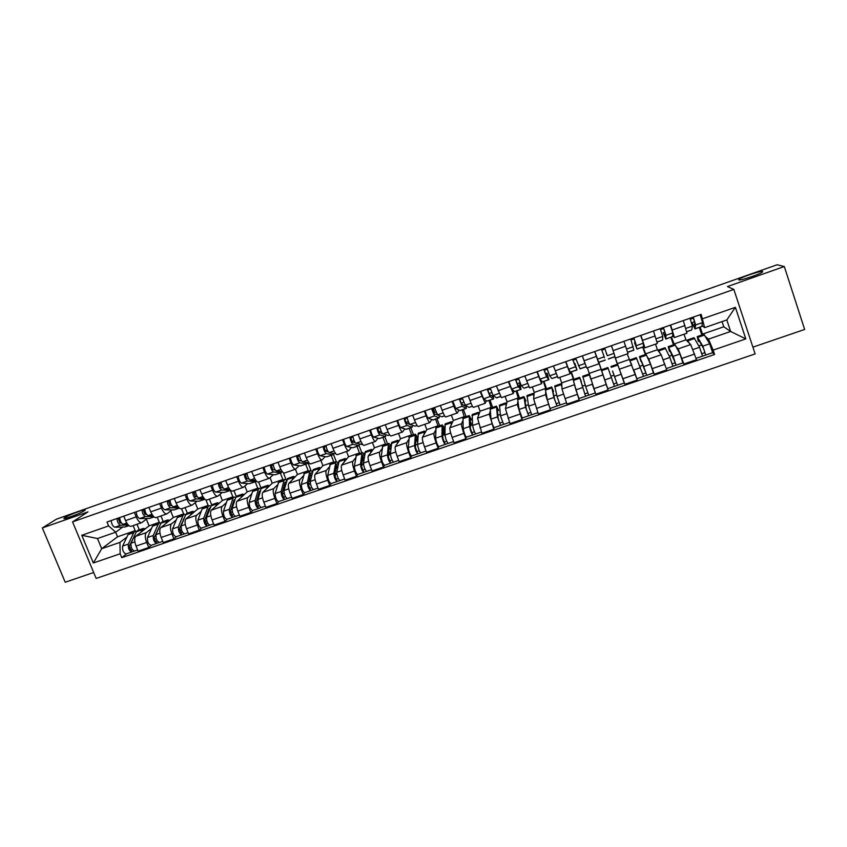 <?xml version="1.0" encoding="UTF-8"?>
<svg xmlns="http://www.w3.org/2000/svg" width="847" height="847" viewBox="0 0 847 847"><rect width="100%" height="100%" fill="white"/><g stroke="black" fill="none" stroke-linecap="round" stroke-linejoin="round"><path stroke-width="1.27" d="M738.7 279.891L739.029 279.203C741.856 276.927 760.998 270.617 762.628 271.442L762.332 272.152C759.441 274.47 739.939 280.844 738.7 279.891M64.954 517.559C69.687 514.447 88.511 507.628 84.764 510.392L84.245 510.752C79.734 513.801 60.518 520.778 64.351 517.972L64.954 517.559M752.898 347.154L804.65 329.462L784.29 266.53L777.133 264.762L56.474 519.158L42.35 527.956L65.219 582.238L93.678 572.508M72.556 521.9L96.156 578.437L755.132 353.919L733.841 289.409L72.556 521.9L87.982 511.874L42.35 527.956M784.29 266.53L727.425 286.572L733.841 289.409M146.362 519.2L149.093 525.86L135.785 536.267C134.25 538.078 134.345 541.36 136.06 546.103L138.125 551.143L148.733 547.501L146.669 542.461C144.943 537.697 144.837 534.425 146.33 532.625L151.486 528.528M147.293 518.48L141.83 522.588C139.956 522.959 138.082 521.064 136.198 516.892L125.578 520.598C127.463 524.759 129.369 526.643 131.274 526.252L141.661 522.641M125.578 520.598L123.747 516.162M151.454 545.235L148.733 547.501M160.941 515.95L163.217 521.54M136.198 516.892L134.366 512.446M158.04 523.34L159.321 522.324L157.246 517.231M170.681 510.963L173.317 517.475L160.761 527.639C159.321 529.417 159.469 532.699 161.184 537.464L163.249 542.525L173.942 538.861L171.877 533.79C170.152 529.004 169.993 525.733 171.39 523.965L176.261 519.963M148.913 507.364L150.734 511.832C152.608 516.014 154.461 517.919 156.282 517.57L166.764 513.928M176.504 536.638L173.942 538.861M185.08 507.565L187.346 513.187M172.079 509.862L166.923 513.875C165.144 514.214 163.312 512.287 161.438 508.094L159.628 503.626M182.423 514.891L183.63 513.896L181.565 508.782M195.212 502.695L197.743 509.005L185.948 518.936C184.604 520.693 184.794 523.965 186.52 528.75L188.585 533.843L199.363 530.148L197.309 525.045C195.583 520.249 195.371 516.977 196.673 515.241L201.237 511.323M174.291 498.491L176.102 502.98C177.965 507.184 179.765 509.132 181.502 508.803L192.078 505.13M201.755 527.967L199.363 530.148M209.4 499.116L211.665 504.759L206.552 517.157C206.477 521.328 207.621 523.997 209.992 525.151L213.645 523.891M197.076 501.17L192.227 505.077C190.533 505.384 188.765 503.436 186.901 499.211L185.091 494.722M207.007 506.368L208.14 505.405L205.959 499.952M219.945 494.394L222.369 500.471L211.348 510.169C210.098 511.884 210.342 515.156 212.078 519.973L214.122 525.087L224.995 521.35L222.952 516.225C221.215 511.408 220.951 508.136 222.158 506.432L226.424 502.61M199.881 489.545L201.692 494.055C203.545 498.29 205.281 500.259 206.922 499.974L217.605 496.257M227.229 519.232L224.995 521.35M233.931 490.593L236.249 496.448M222.274 492.403L217.743 496.215C216.144 496.49 214.429 494.5 212.576 490.265L210.776 485.744M231.803 497.792L232.851 496.84L230.31 490.445M244.899 486.062L247.197 491.874L236.959 501.318C235.815 503.012 236.112 506.273 237.838 511.112L239.881 516.247L250.85 512.488L248.806 507.342C247.07 502.493 246.752 499.232 247.853 497.549L251.824 493.822M225.694 480.524L227.494 485.066C229.325 489.322 231.019 491.324 232.565 491.069L243.354 487.321M252.914 510.423L250.85 512.488M258.653 482.007L261.194 488.454M247.684 483.573L243.481 487.269C241.977 487.512 240.304 485.5 238.473 481.234L236.673 476.692M256.789 489.132L257.763 488.211L255.233 481.784M270.077 477.708L272.226 483.203L262.782 492.393C261.744 494.055 262.094 497.316 263.83 502.176L265.863 507.342L276.927 503.552L274.894 498.375C273.147 493.505 272.776 490.244 273.772 488.603L277.424 484.96M251.718 471.43L253.518 475.982C255.339 480.27 256.98 482.303 258.43 482.081L269.314 478.301M278.822 501.53L276.927 503.552M283.322 472.7L286.064 479.73M273.295 474.659L269.431 478.259C268.023 478.46 266.413 476.416 264.592 472.128L262.803 467.555M281.987 480.408L282.877 479.508L280.357 473.05M295.434 469.227L297.466 474.458L288.827 483.393C287.895 485.024 288.298 488.285 290.034 493.166L292.067 498.354L303.215 494.532L301.193 489.322C299.446 484.442 299.023 481.181 299.912 479.571L303.247 476.025M277.975 462.25L279.764 466.835C281.575 471.144 283.152 473.208 284.507 473.018L295.497 469.206M304.941 492.573L303.215 494.532M307.916 462.589L310.987 470.519M299.139 465.67L295.603 469.164C294.29 469.333 292.734 467.258 290.934 462.938L289.145 458.343M307.387 471.61L308.202 470.741L305.682 464.241M320.875 460.387L322.908 465.649L315.095 474.32C314.269 475.919 314.724 479.169 316.471 484.071L318.493 489.301L329.737 485.437L327.725 480.207C325.979 475.294 325.492 472.044 326.275 470.456L329.282 467.004M304.454 452.997L306.233 457.602C308.022 461.943 309.547 464.029 310.807 463.881L321.902 460.027M331.293 483.531L329.737 485.437M333.464 454.331L336.259 461.604M325.195 456.607L322.008 459.995C320.791 460.133 319.287 458.026 317.498 453.674L315.719 449.058M332.998 462.737L333.729 461.89L331.23 455.368M346.539 451.472L348.562 456.755L341.595 465.172C340.865 466.739 341.383 469.979 343.13 474.902L345.142 480.154L356.492 476.268L354.48 471.006C352.733 466.072 352.193 462.822 352.871 461.276L355.539 457.92M331.156 443.659L332.935 448.296C334.713 452.658 336.185 454.786 337.339 454.67L348.53 450.773M357.858 474.415L356.492 476.268M359.096 445.681L361.785 452.764M363.458 457.168L362.452 458.502M351.463 447.47L348.625 450.742C347.514 450.848 346.074 448.709 344.305 444.336L342.527 439.688M358.832 453.791L359.477 452.976L356.979 446.411M372.415 442.483L374.427 447.798L368.318 455.94C367.704 457.475 368.276 460.715 370.023 465.659L372.034 470.943L383.479 467.015L381.478 461.721C379.721 456.766 379.117 453.526 379.689 452.002L382.029 448.741M358.101 434.246L359.869 438.905C361.627 443.299 363.035 445.448 364.094 445.374L375.401 441.446M384.665 465.215L383.479 467.015M384.856 436.724L387.534 443.849M377.963 438.248L375.486 441.414C374.469 441.478 373.093 439.307 371.335 434.903L369.567 430.234M384.866 444.77L385.438 443.987L382.95 437.38M398.503 433.41L400.515 438.757L395.263 446.623C394.766 448.127 395.39 451.366 397.158 456.332L399.149 461.636L410.689 457.687L408.699 452.362C406.941 447.385 406.285 444.146 406.74 442.663L408.73 439.498M385.279 424.749L387.037 429.429C388.784 433.844 390.128 436.036 391.081 435.993L402.494 432.034M411.695 455.94L410.689 457.687M410.816 427.693L413.495 434.86M404.686 428.953L402.569 432.002C401.669 432.034 400.345 429.831 398.598 425.395L396.841 420.705M411.134 435.676L411.61 434.913L409.133 428.286M424.813 424.273L426.814 429.651L422.452 437.232C422.06 438.704 422.759 441.933 424.516 446.92L426.507 452.266L438.153 448.264L436.163 442.917C434.405 437.92 433.685 434.691 434.024 433.23L435.665 430.16M412.69 415.168L414.437 419.879C416.173 424.315 417.455 426.539 418.302 426.539L429.831 422.537M438.958 446.591L438.153 448.264M433.442 408.942L434.723 412.415M437.01 418.587L439.667 425.787M431.642 419.572L429.895 422.515C429.09 422.494 427.83 420.26 426.105 415.803L424.358 411.091M437.613 426.507L438.005 425.766L435.538 419.106M451.345 415.062L453.336 420.461L449.873 427.756C449.609 429.196 450.35 432.415 452.118 437.433L454.098 442.801L465.85 438.767L463.87 433.389C462.102 428.37 461.329 425.141 461.551 423.722L462.833 420.737M440.345 405.501L442.092 410.234C443.807 414.712 445.024 416.957 445.766 416.999L457.401 412.955M466.464 437.147L465.85 438.767M459.889 399.816L461.139 403.204M463.415 409.408L466.062 416.65M458.83 410.107L457.454 412.934C456.766 412.881 455.57 410.615 453.854 406.126L452.118 401.383M464.325 417.253L462.166 409.842M478.11 405.766L480.09 411.187L477.539 418.196L481.932 433.251L493.79 429.196L489.312 414.13L490.222 411.229M468.243 395.75L469.979 400.504C471.673 405.014 472.838 407.301 473.473 407.375L485.215 403.288M494.214 427.629L493.79 429.196M490.032 400.155L492.679 407.428M486.252 400.557L485.257 403.278L480.122 391.6M491.26 407.926L489.026 400.504M505.087 396.385L507.057 401.849L505.447 408.561L510.021 423.627L521.974 419.53L517.326 404.453L517.856 401.605M496.384 385.914L501.413 397.667L513.282 393.537M517.633 398.789L519.042 409.472L522.176 418.037L521.974 419.53M516.892 390.816L519.518 398.132M513.907 390.922L513.314 393.527L508.369 381.722M518.428 398.514L516.109 391.092M532.308 386.931L534.266 392.415L533.599 398.831L538.353 413.908L550.412 409.779L545.584 394.691L545.701 391.854M524.791 375.983L529.608 387.873L541.582 383.712L536.871 371.759M545.299 389.207L547.342 399.71L550.412 409.779M543.965 381.404L546.58 388.762M541.805 381.182L541.614 383.702M545.817 389.027L543.425 381.595M559.751 377.391L561.709 382.918L561.995 389.017L566.939 404.114L579.115 399.932L573.737 381.849M553.44 365.968L558.046 377.984L570.147 373.781L565.637 361.701M578.914 398.482L579.115 399.932M571.28 371.918L573.885 379.308M569.915 371.304L570.158 373.781M573.451 379.456L570.973 372.024M587.437 367.778L595.78 394.226L608.061 390.012L598.755 362.357M582.344 355.867L586.749 368.022L598.967 363.776L594.658 351.558M607.193 387.143L608.061 390.012M598.818 362.336L601.412 369.768M598.035 360.621L598.967 363.776M617.728 364.708L624.885 384.242L637.272 379.996L627.246 353.951M614.901 356.746L624.281 383.003L607.754 388.678L601.349 369.79L607.881 367.534L614.424 386.391M611.523 345.671L614.53 355.179M617.399 364.231L614.816 356.778M623.953 381.965L624.885 384.242M615.705 357.953L628.029 353.675L623.943 341.33L626.462 348.678M647.119 356.513L648.738 359.054L654.244 374.173L666.748 369.885L661.158 354.766L657.431 349.747L655.514 344.126M643.074 346.952L645.774 354.406M640.957 335.38L644.916 347.81L643.519 345.714M645.308 354.565L642.735 347.069M653.471 372.913L654.244 374.173M644.938 347.799L657.357 343.49L653.492 330.997M676.234 346.719L678.172 348.879L683.878 364.019L696.499 359.689L690.707 344.549L685.943 339.869L684.037 334.216M671.48 337.074L674.276 344.538M670.665 324.994L674.403 337.561L672.603 335.698M673.45 344.814L670.898 337.286M682.926 362.887L683.878 364.019M674.424 337.561L686.949 333.199L683.307 320.579M673.852 344.062L685.943 339.869M645.446 353.898L657.431 349.747M617.294 363.659L629.173 359.541M589.374 373.326L601.158 369.239M561.709 382.918L573.387 378.863M534.266 392.415L545.849 388.402M507.057 401.849L518.544 397.868M480.09 411.187L491.472 407.248M453.336 420.461L464.622 416.544M426.814 429.651L438.005 425.766M400.515 438.757L411.61 434.913M374.427 447.798L385.438 443.987M348.562 456.755L359.477 452.976M322.908 465.649L333.729 461.89M297.466 474.458L308.202 470.741M272.226 483.203L282.877 479.508M247.197 491.874L257.763 488.211M222.369 500.471L232.851 496.84M197.743 509.005L208.14 505.405M173.317 517.475L183.63 513.896M149.093 525.86L159.321 522.324M115.647 532.212L117.542 536.797L101.693 548.697L119.946 542.387L126.923 537.03M133.847 531.715L135.192 530.677L133.117 525.616M117.542 536.797L135.192 530.677M122.709 527.035L115.732 532.181L97.469 538.533L101.693 548.697L93.339 563.001L81.778 535.283L108.628 525.923L115.732 532.181M700.151 327.111L702.502 334.131L723.783 326.762L730.633 331.473L726.811 319.944L704.63 327.641L701.147 314.343L107.008 522.006L108.628 525.923M702.629 318.747L735.376 307.323L745.815 338.895L713.132 350.118L708.473 339.128L730.633 331.473L745.815 338.895M119.946 542.387L120.147 553.79L121.756 557.675L714.593 354.491L713.132 350.118M120.147 553.79L93.339 563.001M723.783 326.762L722.068 321.595M702.502 334.131L703.031 334.576M705.562 336.683L708.473 339.128M704.63 327.641L701.919 325.534M126.605 553.758L121.756 557.675M137.002 524.261L139.279 529.83M712.602 352.701L714.593 354.491M701.845 334.988L699.294 327.408M472.499 423.987L471.461 424.347M500.323 414.395L498.078 415.157M528.38 404.718L525.743 405.618M556.68 394.956L553.885 395.92M585.245 385.11L582.27 386.126M614.043 375.179L610.909 376.259M642.968 365.205L639.951 366.243M672.147 355.137L669.257 356.132M701.591 344.983L698.828 345.936M81.778 535.283L97.469 538.533M726.811 319.944L735.376 307.323M127.59 524.208L123.26 524.282C121.237 523.467 120.052 521.223 119.713 517.57M121.439 522.98L119.914 523.001L118.516 518.967L119.755 518.533M129.009 525.669L124.943 526.982L114.821 527.226C112.767 526.411 111.582 524.187 111.253 520.524M128.342 525.066L120.549 525.225C118.516 524.409 117.331 522.176 116.992 518.523M118.516 518.967L118.167 518.11M135.509 533.589L129.39 545.997C129.231 548.02 129.792 549.279 131.073 549.767L131.836 551.958C129.168 550.942 127.992 548.327 128.331 544.113L122.603 546.082C122.254 550.296 123.418 552.911 126.118 553.927L131.751 551.99M136.579 531.355L134.959 531.323L133.71 532.657L128.331 544.113M129.559 533.197L128.077 534.605L122.603 546.082M131.179 547.098L129.623 548.337M132.174 549.364L130.914 549.798M137.828 530.338L136.367 531.736L131.031 543.181C130.713 547.384 131.878 550.01 134.546 551.037L137.648 549.968M145.388 528.761L143.249 528.454L140.867 532.297M134.207 551.09L132.058 551.831M152.809 515.569L148.246 515.579C146.298 514.732 145.123 512.477 144.742 508.825M146.52 514.298L144.869 514.298L143.471 510.254L144.795 509.788M154.101 516.945L149.432 518.47L139.734 518.544C137.765 517.708 136.589 515.463 136.208 511.8M153.614 516.501L145.515 516.532C143.556 515.685 142.381 513.441 142 509.778M143.471 510.254L143.111 509.396M178.241 506.887L173.444 506.813C171.57 505.924 170.406 503.658 169.972 500.005M171.814 505.564L170.035 505.532L168.627 501.466L170.046 500.969M179.405 508.147L174.122 509.883L164.858 509.799C162.952 508.931 161.798 506.665 161.375 503.012M179.119 507.882L170.681 507.766C168.797 506.887 167.642 504.621 167.219 500.969M168.627 501.466L168.278 500.598M203.905 498.142L198.844 497.962C197.044 497.051 195.911 494.764 195.424 491.112M197.33 496.755L195.413 496.681L193.995 492.594L195.509 492.065M204.868 499.222L196.07 498.936C194.259 498.015 193.116 495.739 192.64 492.075M204.921 499.275L199.024 501.223L190.194 500.979C188.362 500.069 187.219 497.792 186.753 494.14M193.995 492.594L193.645 491.726M160.147 525.034L154.313 537.422C154.196 539.433 154.757 540.693 155.986 541.212L156.759 543.414C154.186 542.345 153.021 539.719 153.265 535.516L147.494 537.506C147.219 541.709 148.394 544.335 150.988 545.394L156.674 543.446M161.057 522.959L159.416 522.853L158.241 524.166L153.265 535.516M153.953 524.748L152.555 526.135L147.494 537.506M156.144 538.311L154.525 539.645M157.193 540.767L155.837 541.233M162.285 521.858L160.919 523.234L155.996 534.573C155.753 538.777 156.917 541.413 159.49 542.472L162.772 541.349M169.824 520.302L167.77 519.963L165.546 523.764M159.162 542.535L156.96 543.287M184.964 516.437L179.448 528.772L181.883 534.796C179.405 533.684 178.251 531.037 178.41 526.845L172.597 528.856C172.407 533.049 173.561 535.696 176.07 536.786L181.798 534.817M183.841 519.232L183.185 519.465M185.747 514.5L184.074 514.32L182.963 515.611L178.41 526.845M178.558 516.225L177.245 517.591L172.597 528.856M181.311 529.428L179.638 530.857M182.412 532.107L180.972 532.604M186.954 513.324L185.673 514.669L181.163 525.902C181.014 530.084 182.169 532.742 184.635 533.843L188.098 532.657M194.461 511.779L192.491 511.397L190.437 515.156M184.328 533.896L182.073 534.669M209.982 507.808L208.902 508.878L204.794 520.037L207.219 526.103C204.836 524.949 203.693 522.292 203.778 518.11L197.902 520.132C197.806 524.314 198.95 526.972 201.353 528.115L207.144 526.125M208.976 510.55L208.182 510.826M210.649 505.987L208.923 505.712L207.907 506.972L203.778 518.11M203.354 507.639L202.126 508.973L197.902 520.132M206.689 520.429L204.963 521.985M207.854 523.372L206.308 523.901M211.824 504.706L217.414 502.769L215.54 506.485M219.299 503.182L217.414 502.769M209.707 525.193L207.399 525.976M229.802 489.354L224.466 489.047C222.75 488.094 221.618 485.786 221.088 482.134M223.057 487.883L220.993 487.766L219.574 483.658L221.194 483.097M230.638 490.307L221.67 490.021C219.934 489.068 218.812 486.771 218.282 483.118M230.342 490.434L224.127 492.499L215.741 492.086C213.995 491.144 212.862 488.846 212.353 485.193M219.574 483.658L219.225 482.79M255.932 480.514L250.31 480.048C248.658 479.063 247.546 476.745 246.975 473.092M249.018 478.957L246.805 478.767L245.376 474.648L247.091 474.045M256.387 481.075L255.307 481.657L247.483 481.032C245.831 480.048 244.719 477.729 244.148 474.076M255.678 481.625L249.431 483.701L241.511 483.108C239.828 482.134 238.716 479.826 238.155 476.173M245.376 474.648L245.027 473.769M235.191 499.137L234.026 500.196L230.352 511.249L232.766 517.337C230.49 516.141 229.346 513.462 229.346 509.301L223.428 511.334C223.407 515.505 224.55 518.184 226.858 519.359L232.692 517.358M234.312 501.795L233.38 502.112M235.752 497.433L233.994 497.03L233.041 498.269L229.346 509.301M228.362 498.978L227.218 500.281L223.428 511.334M232.279 511.334L230.49 513.007M233.497 514.553L231.866 515.114M236.895 496.024L235.794 497.316L232.142 508.338C232.163 512.499 233.296 515.177 235.561 516.374L239.415 515.05M244.338 494.51L242.549 494.066L240.844 497.729M235.297 516.416L232.936 517.221M260.611 490.434L259.362 491.429L256.122 502.377L258.536 508.496C256.355 507.258 255.222 504.568 255.138 500.408L249.166 502.472C249.24 506.622 250.373 509.312 252.565 510.54L258.462 508.518M259.86 492.965L258.79 493.335M261.077 488.825L259.256 488.274L258.388 489.492L255.138 500.408M253.571 490.244L252.522 491.525L249.166 502.472M258.07 502.102L256.239 503.912M259.362 505.67L257.636 506.262M262.178 487.269L261.162 488.528L257.954 499.434C258.06 503.594 259.193 506.284 261.352 507.522L265.397 506.135M269.59 485.776L267.896 485.289L266.36 488.91M261.098 507.554L258.695 508.38M282.316 471.641L276.366 470.974C274.799 469.958 273.708 467.618 273.083 463.965M275.211 469.969L272.829 469.693L271.389 465.554L273.21 464.918M282.125 471.62L280.876 472.774L273.517 471.959C271.94 470.953 270.839 468.613 270.225 464.961M281.225 472.753L274.957 474.828L267.493 474.066C265.894 473.06 264.793 470.731 264.19 467.068M271.389 465.554L271.051 464.675M308.954 462.748L302.654 461.816C301.161 460.768 300.082 458.418 299.415 454.765M301.638 460.927L299.076 460.546L297.636 456.385L299.552 455.718M301.024 460.832L300.897 459.667M307.821 462.578L306.656 463.807L299.774 462.822C298.282 461.774 297.202 459.423 296.535 455.771M306.985 463.796L300.696 465.882L293.697 464.939C292.183 463.902 291.093 461.551 290.436 457.899M297.636 456.385L297.286 455.506M335.814 453.77L329.155 452.594C327.757 451.504 326.688 449.132 325.968 445.48M328.308 451.832L325.544 451.313L324.105 447.142L326.127 446.433M326.794 451.546L326.571 450.128L327.249 449.895M333.729 453.441L332.659 454.765L326.254 453.6C324.846 452.52 323.776 450.149 323.056 446.496M332.966 454.765L326.646 456.861L320.124 455.739C318.694 454.659 317.625 452.298 316.916 448.645M324.105 447.142L323.755 446.253M362.675 444.431L355.899 443.277C354.575 442.155 353.527 439.773 352.754 436.12M355.242 442.706L352.246 442.007L350.796 437.814L352.924 437.073M352.744 442.123L352.553 441.065L354.057 440.546M359.837 444.199L358.884 445.649L352.966 444.294C351.643 443.182 350.584 440.789 349.822 437.137M359.16 445.649L352.818 447.756L346.783 446.454C345.438 445.342 344.38 442.96 343.628 439.307M350.796 437.814L350.457 436.925M389.768 435.019L388.222 435.443L382.865 433.886C381.626 432.732 380.589 430.329 379.774 426.676M382.463 433.569L379.181 432.616L377.72 428.413L379.954 427.629M378.821 432.235L381.108 431.112M386.158 434.85L385.332 436.459L379.911 434.913C378.662 433.759 377.635 431.356 376.809 427.703M385.586 436.47L379.212 438.587L373.675 437.084C372.405 435.94 371.367 433.537 370.562 429.895M377.72 428.413L377.381 427.513M417.095 425.512L414.924 426.168L410.064 424.421C408.91 423.225 407.894 420.8 407.026 417.148M411.451 424.94L406.348 423.151L404.877 418.916L407.227 418.1M405.851 422.484L408.392 421.594M412.669 425.353L412.002 427.184L407.089 425.448C405.925 424.262 404.908 421.838 404.04 418.185M412.224 427.206L406.147 429.323L400.8 427.64C399.615 426.465 398.598 424.04 397.741 420.398M404.877 418.916L404.538 418.016M444.664 415.93L441.848 416.809L437.507 414.861L434.511 407.534M438.534 415.326L433.749 413.59L432.277 409.345L434.733 408.487M433.283 412.913L435.909 412.002M439.36 415.697L439.18 417.836L434.5 415.909L431.504 408.593M439.095 417.867L432.955 419.996L428.159 418.122C427.057 416.893 426.062 414.458 425.152 410.816M432.277 409.345L431.938 408.434M472.467 406.264L469.005 407.365L465.183 405.226L462.25 397.846M465.617 405.469L465.278 406.126L461.393 403.955L459.91 399.689L462.483 398.789M460.959 403.257L463.669 402.314M466.231 405.808L466.274 408.423L462.155 406.274L459.212 398.905M466.199 408.445L459.995 410.604L455.75 408.508L452.796 401.15M459.91 399.689L459.582 398.778M286.233 481.689L284.899 482.599L282.115 493.42L284.518 499.582C282.453 498.301 281.32 495.59 281.14 491.451L275.116 493.526C275.286 497.665 276.408 500.376 278.504 501.646L284.454 499.603M285.63 484.061L284.412 484.484M286.614 480.185L284.74 479.455L283.946 480.641L281.14 491.451M278.991 481.445L275.116 493.526M284.073 492.732L282.189 494.712M285.45 496.713L283.618 497.337M287.673 478.439L283.989 490.466C284.179 494.606 285.301 497.316 287.366 498.597L291.59 497.147M295.042 476.967L293.443 476.438L292.088 480.016M287.122 498.629L284.666 499.476M312.077 472.933L311.22 472.764L310.658 473.685L308.329 484.399L310.722 490.582C308.763 489.259 307.641 486.538 307.376 482.409L301.299 484.505C301.553 488.634 302.665 491.355 304.655 492.668L310.669 490.604M311.611 475.082L310.256 475.548M312.384 471.514L310.425 470.551L309.727 471.726L307.376 482.409M304.624 472.562L301.299 484.505M310.288 483.203L308.372 485.373M311.77 487.671L309.833 488.338M313.379 469.534L310.246 481.424C310.521 485.543 311.643 488.274 313.591 489.598L318.027 488.084M320.717 468.084L319.203 467.512L318.038 471.048M313.369 489.619L310.86 490.487M338.144 464.156L337.127 463.807L336.64 464.707L334.766 475.305L337.148 481.52C335.296 480.154 334.194 477.412 333.824 473.293L327.704 475.4C328.043 479.518 329.155 482.261 331.029 483.616L337.095 481.541M337.815 466.03L336.312 466.549M338.366 462.833L336.333 461.583L335.719 462.727L333.824 473.293M330.468 463.616L327.704 475.4M336.725 473.473L334.766 475.866M338.302 478.555L336.259 479.254M339.298 460.556L336.725 472.298C337.095 476.406 338.207 479.148 340.049 480.524L344.676 478.936M346.603 459.127L345.184 458.513L344.21 462.007M339.838 480.545L337.275 481.424M337.794 466.168L336.735 467.417L337.307 468.92M336.735 467.417L337.625 467.11M364.432 455.4L363.257 454.765L362.834 455.644L361.425 466.125L363.808 472.372C362.061 470.953 360.96 468.2 360.504 464.103L354.332 466.231C354.766 470.329 355.867 473.081 357.635 474.489L363.755 472.393M364.242 456.893L362.59 457.465M364.602 454.161L362.463 452.531L361.923 453.653L360.504 464.103M356.534 454.585L354.332 466.231M363.405 463.457L361.436 466.104M365.068 469.365L362.929 470.096M365.438 451.504L363.427 463.087C363.892 467.195 364.993 469.947 366.73 471.377L371.568 469.714M372.701 450.096L371.388 449.439L370.594 452.891M366.539 471.377L363.914 472.277M362.431 458.619L363.607 461.71M362.442 458.545L364.104 457.973M390.975 446.697L389.599 445.649L389.249 446.507L388.328 456.861L390.689 463.15C389.059 461.689 387.968 458.905 387.418 454.828L381.192 456.967C381.722 461.064 382.812 463.828 384.464 465.289L390.647 463.161M390.891 447.682L389.091 448.307M391.081 445.533L388.805 443.405L388.36 444.495L387.418 454.828M382.812 445.48L381.192 456.967M388.847 451.059L389.864 453.77L390.382 453.59M389.864 453.77L388.402 455.951M392.066 460.09L389.811 460.863M391.79 442.378L390.372 453.812C390.933 457.888 392.023 460.673 393.633 462.134L398.683 460.408M399.022 440.991L397.815 440.292L397.211 443.701M393.463 462.144L390.785 463.055M388.995 449.376L390.467 448.868L390.732 449.577M390.467 448.868L390.838 448.307M417.412 438.524L417.74 439.402M417.783 438.1L416.173 436.459L415.888 437.296L415.454 447.523L417.815 453.844C416.3 452.33 415.21 449.535 414.564 445.469L408.286 447.64C408.91 451.705 409.99 454.5 411.536 456.004L417.772 453.854M417.772 438.397L415.813 439.074M417.804 437.645L415.379 434.204L414.564 445.469M409.323 436.3L408.286 447.64M415.612 443.839L415.962 444.781L417.55 444.23M415.962 444.781L415.538 445.501M419.297 450.731L416.936 451.546M418.376 433.166L417.539 444.442C418.196 448.518 419.276 451.303 420.779 452.827L426.041 451.017M425.575 431.801L424.453 431.059L424.061 434.437M420.631 452.817L417.889 453.759M415.771 440.122L416.586 439.837L417.613 442.589M416.586 439.837L417.359 438.545M443.595 429.471L444.929 433.082M442.769 429.757L444.601 429.133L442.97 427.184L442.759 428L442.822 438.1L445.236 444.379L438.831 446.634C437.412 445.077 436.332 442.282 435.612 438.217L436.046 427.047M444.601 429.133L444.252 427.417L442.176 424.919L441.943 436.036C442.695 440.091 443.764 442.896 445.162 444.463M442.801 435.527L444.94 434.003M446.771 441.298L444.294 442.145M445.183 423.881L444.95 434.998C445.702 439.053 446.771 441.869 448.158 443.436L453.643 441.552M452.34 422.547L451.335 421.753L451.144 425.088M448.031 443.415L445.236 444.379M442.78 430.795L444.474 434.945M442.928 430.742L443.553 429.493M474.479 431.779L471.938 432.679L470.424 428.603L469.863 418.63L470 417.836L471.493 419.837L469.958 420.366L471.525 424.506L470.276 426.062M471.493 419.837L469.206 415.559L469.566 426.517C470.413 430.551 471.483 433.378 472.764 434.987L475.665 433.939M463.013 417.709L463.171 428.72C463.997 432.764 465.067 435.58 466.369 437.179L472.732 434.998M472.224 414.511L472.594 425.469C473.452 429.514 474.511 432.341 475.781 433.95L481.477 432.002M479.349 413.22L478.439 412.362L478.46 415.676M470.127 423.309L471.038 425.797M471.895 432.658L472.817 434.913M500.524 396.512L496.586 397.878L493.113 395.496L490.222 388.064M492.7 394.893L492.795 396.629L489.28 394.236L487.798 389.948L490.487 389.017M488.878 393.527L491.684 392.553M493.229 395.581L493.589 398.916L490.053 396.565L487.163 389.133M493.536 398.937L487.057 401.086L483.595 398.81L480.694 391.399M487.798 389.948L487.459 389.027M528.835 386.666L524.018 388.233L521.286 385.692L518.449 378.196M517.051 383.702L519.465 382.855L520.354 387.037L517.411 384.422L515.918 380.123L518.724 379.149M519.465 382.855L521 389.292L518.205 386.761L515.368 379.276M521.117 389.355L514.605 391.515L511.683 389.027L508.835 381.563M515.918 380.123L515.59 379.202M557.39 376.735L551.884 378.545L549.703 375.793L546.929 368.244M545.468 373.792L547.098 373.22L548.147 377.36L545.796 374.533L544.293 370.213L547.226 369.186M547.098 373.22L548.835 379.604L546.601 376.873L543.816 369.334M548.93 379.678L542.387 381.849L540.026 379.17L537.231 371.632M544.293 370.213L543.965 369.281M583.361 358.747L583.699 359.731M586.209 366.719L580.068 368.858L575.664 358.196M584.991 363.395L582.334 355.867M574.128 363.787L574.965 363.501L576.193 367.609L572.932 360.208L575.981 359.149M574.965 363.501L576.923 369.843L572.519 359.297M576.987 369.927L570.507 372.182L568.612 369.207L565.87 361.627M572.932 360.208L572.604 359.276M606.23 352.596L604.652 348.064L607.32 355.729L614.033 353.39L611.386 345.714M606.145 352.627L607.32 355.729M608.39 359.012L614.954 356.725L614.033 353.39M603.064 353.707L604.483 357.762L601.815 350.118L604.98 349.017M603.075 353.697L601.815 350.118M605.287 360.091L598.744 362.368L594.785 351.516M635.451 342.41L634.53 342.728L636.139 346.741L635.673 343.194L633.831 337.868M634.53 342.728L636.965 348.975L633.916 337.837M636.976 349.08L643.582 346.772L643.286 343.204L640.703 335.465M631.057 339.901L634.159 338.821M627.659 352.31L633.831 350.171L630.708 338.959M497.74 414.225L497.951 416.068M497.38 410.89L498.618 410.456L497.263 408.402L497.189 409.175L498.269 419.021L500.641 425.374L494.15 427.65C492.965 425.999 491.906 423.161 490.985 419.138L490.201 408.286M498.618 410.456L496.458 406.126L497.433 416.915L500.598 425.438M502.43 422.177L499.741 423.098M499.497 405.067L500.482 415.856L503.647 424.4L509.566 422.367M506.591 403.818L505.775 402.897L506.008 406.189M503.552 424.368L500.641 425.374M525.045 401.33L525.976 401.002L524.759 399.646L526.358 409.345L528.708 415.739L522.176 418.037M525.976 401.002L523.954 396.597L525.542 407.227L528.676 415.803M530.635 412.489L527.85 413.463M527.003 395.538L528.623 406.168L531.757 414.755L537.898 412.648M534.065 394.342L533.345 393.347L533.822 396.661M531.672 414.723L528.708 415.739M552.943 391.685L553.578 391.473L552.572 390.022L554.7 399.593L557.019 406.02L550.444 408.339M553.578 391.473L551.683 386.994L553.906 397.455L557.008 406.084M559.094 402.706L556.161 403.712M554.753 385.936L557.008 396.385L560.111 405.025L566.484 402.833M561.794 384.845L561.159 383.712L561.91 387.143M560.058 404.982L557.019 406.02M581.084 381.965L585.595 396.28L578.967 398.556L575.896 389.874L573.186 379.551L579.666 377.307L585.595 396.28M581.413 381.849L579.666 377.307M587.797 392.849L584.769 393.919M594.022 389.197L593.652 388.148M589.861 375.539L589.216 373.993L582.725 376.248L585.648 386.507L588.718 395.21L595.335 392.934M589.216 373.993L590.423 378.058M592.254 384.072L595.25 392.69M588.686 395.157L585.584 396.227M607.881 367.534L614.414 386.338M612.593 371.081L616.764 382.929L613.599 383.987M612.561 371.092L617.59 385.3M616.754 382.908L617.569 385.247M636.33 357.678L643.519 376.407L636.828 378.704M630.179 361.51L631.322 363.776M633.852 370.128L636.648 378.164M641.264 361.171L645.88 372.924L642.788 373.961M640.914 361.288L639.464 356.587L643.709 366.507L646.706 375.306L643.529 376.343M639.464 356.587L646.07 354.3L650.475 364.178L653.471 372.987L646.716 375.306M645.88 372.892L646.674 375.263M664.927 332.13L663.169 332.744L664.959 336.704L665.128 332.935L663.275 327.577M663.169 332.744L665.837 338.938L665.975 335.306L663.434 327.524M665.806 339.054L672.529 336.608L672.804 332.924L670.284 325.132M660.565 329.589L663.593 328.53M657.113 342.072L662.672 340.028L662.746 336.428L660.205 328.647M658.606 351.325L658.415 350.023L665.064 347.725L669.903 357.476L672.878 366.328L666.303 368.583M658.415 350.023L660.004 353.199M670.189 351.177L669.511 351.41L669.426 349.61L675.26 362.834L672.253 363.839M669.511 351.41L668.209 346.635L673.121 356.365L676.097 365.226L672.91 366.264M674.847 344.337L679.95 354.014L682.915 362.887L676.107 365.226M675.281 362.802L676.044 365.184M694.678 321.754L692.052 322.665L694.032 326.593L694.836 322.569L692.984 317.191M692.052 322.665L694.953 328.805L695.694 324.962L693.217 317.106M694.9 328.943L701.718 326.466L702.597 322.559L700.13 314.692M690.347 319.181L693.301 318.154M686.832 331.738L691.766 329.917L692.444 326.095L689.966 318.25M687.372 341.277L687.33 340.018L694.032 337.688L699.558 347.259L702.502 356.163L696.054 358.376M687.33 340.018L689.087 342.961M699.378 341.087L698.362 341.436L698.023 338.948L698.51 339.552L703.508 348.371L704.916 352.648L701.983 353.623M698.362 341.436L697.208 336.587L702.809 346.137L705.752 355.052L702.555 356.089M703.889 334.279L709.701 343.766L712.634 352.691L705.773 355.052M704.937 352.606L705.689 355.02M690.707 344.549L678.172 348.879M661.158 354.766L648.738 359.054M631.873 364.877L619.57 369.133M602.852 374.903L590.655 379.117M574.097 384.845L561.995 389.017M545.584 394.691L533.599 398.831M517.326 404.453L505.447 408.561M489.312 414.13L477.539 418.196M461.551 423.722L449.873 427.756M434.024 433.23L422.452 437.232M406.74 442.663L395.263 446.623M379.689 452.002L368.318 455.94M352.871 461.276L341.595 465.172M326.275 470.456L315.095 474.32M299.912 479.571L288.827 483.393M273.772 488.603L262.782 492.393M247.853 497.549L236.959 501.318M222.158 506.432L211.348 510.169M196.673 515.241L185.948 518.936M171.39 523.965L160.761 527.639M146.33 532.625L135.785 536.267M655.176 335.931L642.64 340.303M625.637 346.232L613.217 350.563M596.362 356.439L584.049 360.737M567.352 366.56L555.156 370.806M538.597 376.587L526.506 380.801M510.095 386.518L498.121 390.7M481.858 396.364L469.979 400.504M453.854 406.126L442.092 410.234M426.105 415.803L414.437 419.879M398.598 425.395L387.037 429.429M371.335 434.903L359.869 438.905M344.305 444.336L332.935 448.296M317.498 453.674L306.233 457.602M290.934 462.938L279.764 466.835M264.592 472.128L253.518 475.982M238.473 481.234L227.494 485.066M212.576 490.265L201.692 494.055M186.901 499.211L176.102 502.98M161.438 508.094L150.734 511.832M684.979 325.544L672.338 329.949M664.842 364.295L652.338 368.593M635.356 374.427L622.958 378.694M606.134 384.474L593.853 388.699M577.167 394.437L565.002 398.619M548.464 404.305L536.405 408.455M520.016 414.088L508.062 418.196M491.821 423.786L479.963 427.862M463.87 433.389L452.118 437.433M436.163 442.917L424.516 446.92M408.699 452.362L397.158 456.332M381.478 461.721L370.023 465.659M354.48 471.006L343.13 474.902M327.725 480.207L316.471 484.071M301.193 489.322L290.034 493.166M274.894 498.375L263.83 502.176M248.806 507.342L237.838 511.112M222.952 516.225L212.078 519.973M197.309 525.045L186.52 528.75M171.877 533.79L161.184 537.464M146.669 542.461L136.06 546.103M694.604 354.057L681.973 358.397M123.26 524.282L126.806 523.054M124.943 526.982L128.913 525.595M114.821 527.226L120.549 525.225M133.71 532.657L128.077 534.605M142.021 529.777L136.367 531.736M134.853 541.858L131.031 543.181M148.246 515.579L151.952 514.298M149.432 518.47L154.016 516.871M139.734 518.544L145.515 516.532M173.444 506.813L177.309 505.468M174.122 509.883L179.32 508.073M164.858 509.799L170.681 507.766M198.844 497.962L202.878 496.564M199.024 501.223L204.794 499.222M190.194 500.979L196.07 498.936M158.241 524.166L152.555 526.135M166.615 521.265L160.919 523.234M159.967 533.208L155.996 534.573M182.963 515.611L177.245 517.591M191.411 512.679L185.673 514.669M185.281 524.484L181.163 525.902M207.907 506.972L202.126 508.973M216.419 504.029L210.628 506.03M210.818 515.685L206.552 517.157M224.466 489.047L228.669 487.576M224.127 492.499L229.95 490.477M215.741 492.086L221.67 490.021M250.31 480.048L254.682 478.523M249.431 483.701L255.307 481.657M241.511 483.108L247.483 481.032M233.041 498.269L227.218 500.281M241.628 495.294L235.794 497.316M236.567 506.813L232.142 508.338M258.388 489.492L252.522 491.525M267.049 486.496L261.162 488.528M262.538 497.856L257.954 499.434M276.366 470.974L280.908 469.386M274.957 474.828L280.876 472.774M267.493 474.066L273.517 471.959M302.654 461.816L307.366 460.175M300.696 465.882L306.656 463.807M293.697 464.939L299.774 462.822M329.155 452.594L334.057 450.879M326.646 456.861L332.659 454.765M320.124 455.739L326.254 453.6M361.754 444.654L362.611 444.357M355.899 443.277L360.97 441.509M352.818 447.756L358.884 445.649M346.783 446.454L352.966 444.294M388.222 435.443L389.705 434.935M382.865 433.886L388.127 432.055M379.212 438.587L385.332 436.459M373.675 437.084L379.911 434.913M414.924 426.168L417.042 425.427M410.064 424.421L415.517 422.515M405.829 429.334L412.002 427.184M400.8 427.64L407.089 425.448M441.848 416.809L444.611 415.845M437.507 414.861L443.15 412.902M432.669 419.996L438.905 417.836M428.159 418.122L434.5 415.909M469.005 407.365L472.425 406.179M465.183 405.226L471.027 403.193M459.752 410.583L466.03 408.402M455.75 408.508L462.155 406.274M283.946 480.641L278.038 482.695M292.681 477.623L286.752 479.677M288.721 488.835L283.989 490.466M309.727 471.726L303.755 473.791M318.536 468.677L312.543 470.741M315.137 479.73L310.246 481.424M335.719 462.727L329.695 464.802M344.591 459.646L338.556 461.742M341.786 470.551L336.725 472.298M361.923 453.653L355.856 455.75M370.88 450.551L364.792 452.658M368.657 461.287L363.427 463.087M388.36 444.495L382.241 446.613M397.391 441.372L391.25 443.5M395.761 451.949L390.372 453.812M415.019 435.273L408.847 437.401M424.125 432.118L417.942 434.257M423.098 442.526L417.539 444.442M441.901 425.956L435.676 428.116M441.943 436.036L435.612 438.217M451.091 422.78L444.844 424.94M450.689 433.018L444.95 434.998M469.026 416.576L462.748 418.746M469.566 426.517L463.171 428.72M478.29 413.368L471.991 415.549M478.513 423.436L472.594 425.469M496.395 397.846L500.482 396.417M493.113 395.496L499.148 393.4M487.057 401.086L493.399 398.884M483.595 398.81L490.053 396.565M524.018 388.233L528.793 386.581M521.286 385.692L527.522 383.522M514.605 391.515L521 389.292M511.683 389.027L518.205 386.761M551.884 378.545L557.358 376.65M549.703 375.793L556.14 373.548M542.387 381.849L548.835 379.604M540.026 379.17L546.601 376.873M580.004 368.773L586.177 366.635M578.385 365.809L585.033 363.49M570.423 372.108L576.923 369.843M568.612 369.207L575.24 366.899M608.358 358.916L614.943 356.629M598.702 362.272L605.256 359.996M597.453 359.17L604.155 356.831M636.965 348.975L643.604 346.667M636.51 345.565L643.286 343.204M627.627 352.214L633.842 350.055M626.579 349.028L633.312 346.677M496.374 407.1L490.042 409.292M497.433 416.915L490.985 419.138M505.723 403.871L499.37 406.062M506.58 413.76L500.482 415.856M523.965 397.55L517.57 399.763M525.542 407.227L519.042 409.472M533.388 394.289L526.982 396.502M534.902 403.998L528.623 406.168M551.789 387.915L545.341 390.149M553.906 397.455L547.342 399.71M561.296 384.623L554.838 386.867M563.477 394.151L557.008 396.385M579.856 378.196L573.355 380.451M582.514 387.587L575.896 389.874M589.448 374.882L582.937 377.137M592.297 384.22L585.648 386.507M608.178 368.392L601.624 370.668M611.386 377.646L604.705 379.943M617.855 365.046L611.28 367.323M621.253 374.247L614.551 376.555M636.743 358.503L630.136 360.79M640.512 367.609L633.778 369.927M646.505 355.126L639.877 357.423M650.475 364.178L643.709 366.507M665.837 338.938L672.529 336.608M665.975 335.306L672.804 332.924M657.081 341.976L662.672 340.028M656.107 338.747L662.746 336.428M665.562 348.53L658.892 350.838M669.903 357.476L663.243 359.774M675.419 345.121L668.728 347.439M679.95 354.014L673.121 356.365M694.953 328.805L701.718 326.466M695.694 324.962L702.597 322.559M686.811 331.643L691.766 329.917M685.901 328.371L692.444 326.095M694.646 338.461L687.912 340.79M699.558 347.259L692.973 349.525M704.588 335.02L697.833 337.36M709.701 343.766L702.809 346.137M739.029 279.203L739.272 279.944M64.351 517.972L64.584 518.544M134.959 531.323L129.347 533.271M143.249 528.454L137.616 530.413M159.416 522.853L153.752 524.822M167.77 519.963L162.095 521.932M184.074 514.32L178.368 516.299M192.491 511.397L186.774 513.388M208.923 505.712L203.174 507.702M233.994 497.03L228.192 499.042M242.549 494.066L236.737 496.077M259.256 488.274L253.412 490.307M267.896 485.289L262.03 487.321M284.74 479.455L278.843 481.498M293.443 476.438L287.525 478.491M310.425 470.551L304.486 472.615M319.203 467.512L313.242 469.577M336.333 461.583L330.341 463.658M345.184 458.513L339.171 460.599M362.463 452.531L356.418 454.627M371.388 449.439L365.322 451.546M388.805 443.405L382.706 445.522M397.815 440.292L391.695 442.409M415.379 434.204L409.228 436.332M424.453 431.059L418.291 433.198M442.176 424.919L435.972 427.068M451.335 421.753L445.109 423.902M469.206 415.559L462.949 417.73M478.439 412.362L472.16 414.532M496.458 406.126L490.148 408.307M505.775 402.897L499.444 405.088M523.954 396.597L517.591 398.799M533.345 393.347L526.961 395.56M551.683 386.994L545.267 389.218M561.159 383.712L554.721 385.946M617.527 364.189L610.973 366.465M636.351 357.667L629.755 359.954M674.879 344.327L668.209 346.635M703.942 334.258L697.208 336.587"/></g></svg>
